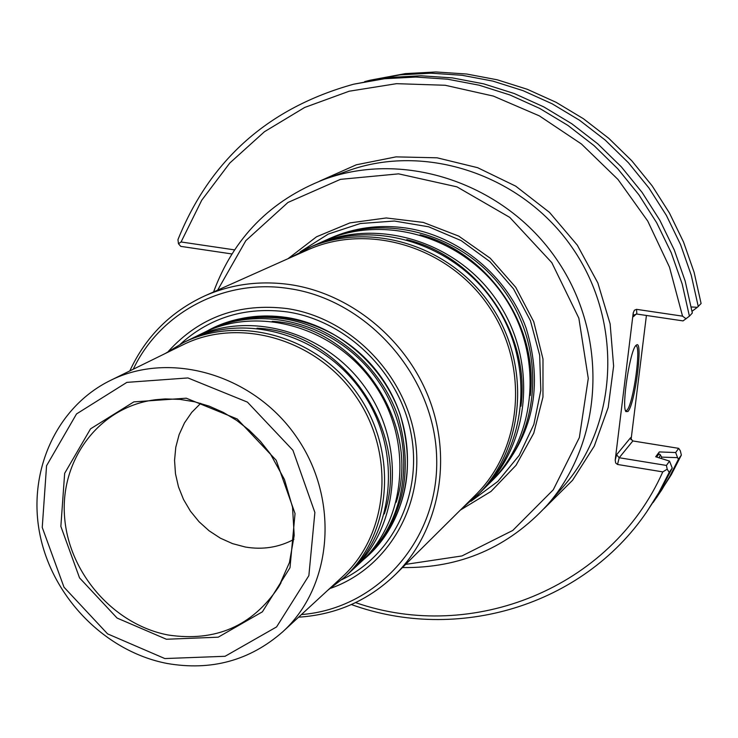 <?xml version="1.0" encoding="UTF-8"?>
<svg xmlns="http://www.w3.org/2000/svg" width="738" height="738" viewBox="0 0 738 738"><rect width="100%" height="100%" fill="white"/><g stroke="black" fill="none" stroke-linecap="round" stroke-linejoin="round"><path stroke-width="1.11" d="M320.486 242.876L322.285 241.953M326.593 239.859L328.382 239.047C388.05 212.055 466.628 235.523 506.296 293.844C546.378 351.869 539.921 433.621 493.224 479.543L491.812 480.918M493.224 479.543L494.93 477.837C533.214 436.001 543.666 386.232 526.277 328.548C507.587 275.911 458.824 235.542 405.374 227.922C379.074 224.361 354.148 227.738 330.587 238.07L328.382 239.047M301.418 614.57C377.45 608.702 439.11 539.782 436.675 458.169C435.014 376.611 368.031 299.914 289.121 288.586C224.26 278.208 160.137 312.488 133.255 369.221M330.864 588.204C388.151 568.02 425.06 504.774 415.245 439.617C405.771 374.452 350.384 317.977 287.303 308.595C239.26 302.746 199.657 316.98 168.467 351.27M298.586 617.18C336.177 614.736 368.493 600.492 395.522 574.422C437.791 532.55 452.403 463.547 430.485 402.339C408.557 341.15 351.971 293.872 290.514 284.665C260.173 280.329 231.547 284.093 204.647 295.938C170.589 311.75 145.635 336.74 129.805 370.928M204.647 295.938L307.322 250.071C367.967 222.498 448.086 246.455 488.574 305.993C529.487 365.227 522.928 448.593 475.346 495.207L395.522 574.422M314.139 245.394L324.785 240.653C384.71 213.54 463.658 237.138 503.519 295.744C543.805 354.065 537.329 436.204 490.429 482.32L482.163 490.53M315.993 244.555C376.555 217.156 456.407 241.058 496.757 300.384C537.522 359.406 531.019 442.505 483.621 489.11M289.72 257.94L312.275 246.206C373.105 218.688 453.335 242.728 493.888 302.349C534.865 361.675 528.343 445.171 480.733 491.988L461.656 508.796M307.755 248.217C368.908 220.551 449.608 244.748 490.41 304.729C531.637 364.424 525.096 448.418 477.228 495.475M207.378 330.882C263.134 299.48 342.792 320.513 382.33 378.815C422.431 436.712 413.317 518.593 363.917 559.275M367.063 556.351L368.244 555.271C405.513 517.19 416.223 470.466 400.374 415.097C383.197 364.618 337.017 325.209 286.492 317.451C260.228 313.641 235.625 317.248 212.673 328.29L211.243 329M368.244 555.271L368.207 555.299C405.476 517.218 416.186 470.493 400.347 415.125C383.16 364.646 336.971 325.227 286.455 317.478C260.191 313.659 235.579 317.275 212.627 328.318L212.673 328.29M364.434 558.795L365.937 557.411C403.308 519.22 414.046 472.348 398.142 416.804C380.9 366.149 334.563 326.602 283.89 318.816C257.544 314.978 232.857 318.604 209.841 329.674L208.005 330.578C263.706 302.82 339.978 324.904 378.419 381.491C417.33 437.754 410.411 516.868 364.434 558.795L362.404 560.64M293.918 539.377C278.853 547.421 262.654 549.967 245.302 547.015L232.553 543.629L220.385 538.177L209.112 530.807L199.039 521.729L190.432 511.176L183.513 499.451L178.476 486.84L175.469 473.704L174.555 460.383L175.782 447.246L179.113 434.636L184.472 422.911L191.723 412.385L200.681 403.354M166.419 639.256L117.084 618.057L79.547 577.891L60.857 526.406L64.658 473.326L90.543 428.843L133.855 401.878L186.262 398.197L237.239 419.009L276.206 460.291L295.043 513.556L289.988 567.743L262.396 611.82L218.217 637.18L166.419 639.256M164.823 658.554L107.554 633.85L63.994 587.199L42.241 527.43L46.559 465.733L76.531 413.926L126.862 382.376L187.932 377.939L247.424 402.118L292.931 450.281L314.877 512.467L308.862 575.649L276.584 626.922L225.062 656.294L164.823 658.554M166.982 663.444C105.765 651.626 53.007 598.149 40.092 535.364C27.02 472.624 55.756 407.321 110.322 380.494C170.709 350.227 254.333 374.895 296.814 437.422C339.803 499.598 332.644 586.489 282.636 631.894C249.758 660.611 211.206 671.128 166.982 663.444M110.322 380.494L182.913 344.831C239.361 316.565 316.962 339.093 356.14 396.758C395.789 454.101 388.815 534.607 342.091 577.061L282.636 631.894M165.367 353.447L183.439 342.589C240.514 314.139 318.862 336.943 358.428 395.19C398.483 453.104 391.491 534.404 344.369 577.374L327.718 590.308M183.439 342.589L188.374 340.172C245.173 311.87 323.106 334.526 362.45 392.441C402.275 450.023 395.291 530.88 348.401 573.638L344.369 577.374M190.948 338.954L193.476 337.681C249.988 309.517 327.488 332.026 366.601 389.59C406.186 446.831 399.221 527.236 352.57 569.782L350.467 571.682M193.476 337.681L203.079 332.986C259.047 305.089 335.744 327.321 374.406 384.24C413.548 440.835 406.61 520.382 360.412 562.522L352.57 569.782M205.561 331.805L208.005 330.578M288.023 258.697L316.51 236.806L349.913 222.904L386.251 217.959L423.289 222.415L458.695 236.086L490.198 258.189L515.77 287.35L533.74 321.713L542.993 359.074L542.965 397.026L533.759 433.178L516.046 465.281L491.028 491.425L460.337 510.096M217.655 290.135L245.837 240.653L287.958 202.461L340.449 179.352L398.603 173.854L456.951 186.852L509.774 217.396L551.812 262.645L578.85 318.17L588.278 378.456L579.358 437.56L553.251 489.82L512.762 530.447L461.951 555.945L405.632 564.385M661.774 457.126L659.735 454.174L658.471 454.543L657.078 456.407L659.302 451.933L675.657 452.542L677.576 457.652L661.774 457.126L661.137 458.464M677.576 457.652L678.416 459.257L669.8 476.342L661.691 489.977L653.139 502.504M691.275 306.962L697.327 307.303L701.1 303.512L694.117 272.331L683.526 242.018L669.458 213.042L652.134 185.828L631.802 160.792L608.776 138.32L583.407 118.726L556.092 102.305L527.236 89.27L497.274 79.805L466.674 74.021L435.863 71.964L405.31 73.625L370.153 80.211L400.245 74.861L431.02 73.191L462.053 75.276L492.883 81.106L523.058 90.654L552.125 103.781L579.653 120.34L605.215 140.091L628.425 162.738L648.914 187.969L666.377 215.395L680.556 244.601L691.238 275.154L698.277 306.574M364.655 81.614L370.153 80.211M697.327 307.303L692.041 311.288M231.898 253.955L180.736 246.363L178.476 243.734L177.95 239.647C210.302 159.509 268.872 107.702 353.64 84.206L389.609 77.462L420.844 75.774L452.339 77.896L483.639 83.837L514.285 93.541L543.814 106.899L571.775 123.735L597.743 143.809L621.313 166.834L642.143 192.48L659.892 220.358L674.301 250.034L685.168 281.077L692.336 313.004L689.412 316.159L683.056 320.901L636.848 314.047L634.44 314.84L633.472 316.63L636.23 314.028M635.686 345.836L635.888 345.854C641.534 345.513 633.352 404.249 626.949 410.245L625.584 410.863M636.848 314.047L636.543 309.342L634.403 310.218L633.222 312.912L615.206 460.134L616.553 454.802L619.21 457.735L666.423 465.438L667.198 469.211L669.2 472.375L672.235 468.049L669.523 461.102L655.695 456.757L659.302 451.933M672.235 468.049L660.307 490.991L646.746 511.84C582.356 606.461 456.665 642.789 351.389 604.551M678.416 459.257L681.359 455.069L671.257 474.783L656.433 497.873M675.657 452.542L678.665 448.344L680.307 450.733L681.359 455.069M353.64 84.206L384.378 78.745L415.835 77.047L447.56 79.197L479.091 85.184L509.967 94.971L539.718 108.431L567.891 125.395L594.062 145.635L617.826 168.845L638.813 194.694L656.7 222.793L671.229 252.71L682.18 283.992L689.412 316.159M627.918 411.5L625.935 411.619C621.23 406.638 630.446 347.782 636.35 345.144C643.508 338.604 635.067 404.636 627.918 411.5M616.553 454.802L630.676 437.625L630.63 438.455L632.844 440.955L678.665 448.344M666.423 465.438L669.523 461.102M669.2 472.375L658.813 492.67L646.746 511.84M178.476 243.734L181.068 241.972L234.536 249.878M181.068 241.972L201.751 200.201L229.804 163.015L264.444 131.724L304.656 107.471L349.175 91.217L396.564 83.671L445.199 85.267L493.371 96.088L539.34 115.866L581.406 143.975L617.983 179.463L647.715 221.031L669.495 267.165L682.549 316.15L686.091 318.798M636.543 309.342L682.549 316.15M631.055 439.737L646.414 315.467M615.206 460.134L615.686 463.003L617.521 464.47L619.21 457.735L632.844 440.955M667.198 469.211L662.779 471.886L617.521 464.47M662.779 471.886C610.833 588.61 471.997 643.287 355.605 602.614M213.568 291.962C233.559 237.876 270.523 200.33 324.443 179.306L347.432 171.004C425.272 142.416 522.495 174.712 572.688 248.337C623.25 321.703 618.296 424.036 563.555 486.324L547.513 504.764C508.464 547.476 460.106 568.398 402.459 567.54M324.443 179.306C404.525 149.888 504.783 183.301 556.618 259.342C608.85 335.135 603.841 440.687 547.513 504.764M420.088 234.776C488.159 252.165 538.62 325.79 530.281 395.55M406.795 239.656C477.855 256.538 530.834 333.825 520.936 406.186M180.386 344.129C210.127 317.266 245.772 306.528 287.331 311.916C346.482 320.799 399.027 371.961 410.9 432.763C422.994 493.556 393.225 555.179 341.823 579.662M281.03 582.78L278.613 587.014C252.35 626.082 215.57 642.078 168.273 635.021C114.224 624.883 69.058 573.592 64.63 517.615C59.778 461.656 97.065 409.655 150.727 400.439L155.635 399.701M257.009 328.226C342.709 331.528 412.136 432.819 384.304 513.934M272.184 321.334C355.356 325.587 422.237 423.169 396.195 502.274M300.098 251.916L328.318 234.047L360.329 223.522L394.396 221.031L428.649 226.797L461.13 240.588L489.986 261.667L513.537 288.881L530.419 320.661L539.672 355.172L540.816 390.448L533.842 424.47L519.22 455.346L497.864 481.407L471.019 501.277M659.034 457.809L660.445 454.793M656.755 457.09L657.078 456.407M630.676 437.625L630.787 439.165M633.472 316.63L633.222 312.912M319.702 181.096L356.288 164.805L396.02 156.871L437.099 157.812L477.643 167.692L515.714 186.151L549.487 212.378L577.31 245.164L597.854 282.949L610.132 323.908L613.619 366.076L608.204 407.45L594.265 446.103L572.54 480.3L544.137 508.537M155.275 399.747L165.164 398.926L179.878 399.378L194.638 401.786L209.195 406.149L223.282 412.385L236.658 420.402L249.093 430.088L260.376 441.259L270.403 453.907L284.453 479.488L292.534 507.2L294.204 535.428L289.444 562.54L278.613 587.014L280.892 583.02"/></g></svg>
